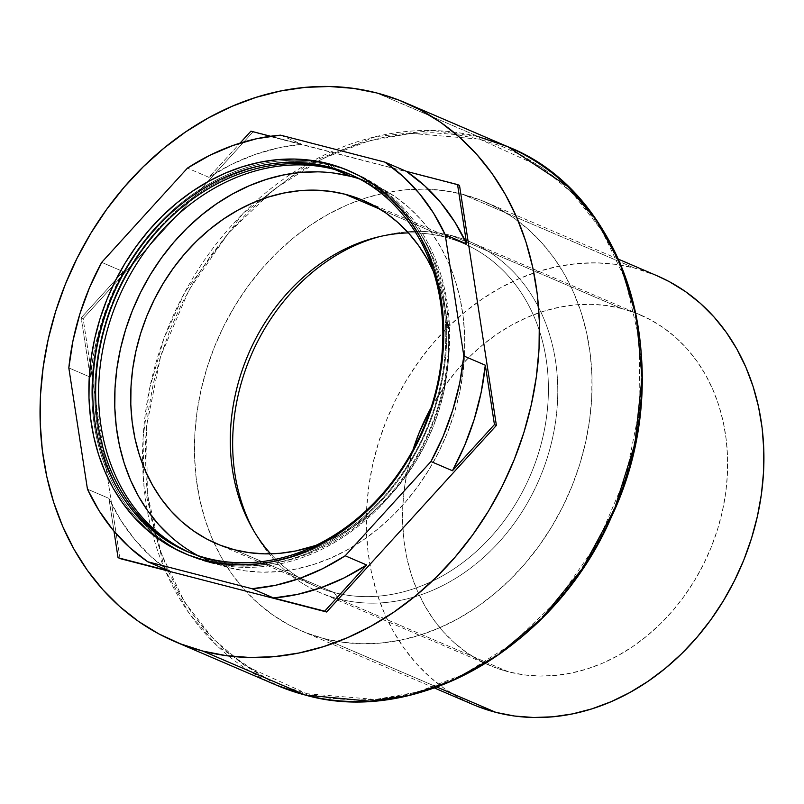 <?xml version="1.0" encoding="UTF-8"?>
<svg xmlns="http://www.w3.org/2000/svg" width="804" height="804" viewBox="0 0 804 804"><rect width="100%" height="100%" fill="white"/><g stroke="black" fill="none" stroke-linecap="round" stroke-linejoin="round"><path stroke-width="0.6" stroke-dasharray="4.02 3.01" d="M507.857 146.73A293.028 240.909 -66.8 0 0 479.204 136.951L376.684 92.942L479.204 136.951A1.869 1.055 -75.5 0 1 479.626 139.142A1.869 1.055 104.5 0 0 479.204 136.951A293.028 240.909 -66.8 0 0 255.29 201.814A293.028 240.909 -66.8 0 0 142.64 464.26A293.028 240.909 -66.8 0 0 152.73 534.66A293.028 240.909 -66.8 0 0 276.707 685.279L217.08 645.783L188.89 612.929L164.991 569.885M306.897 693.711L375.488 699.46L417.567 692.023L463.747 674.335L511.746 644.064L557.875 599.975L597.472 542.971L625.894 476.561L639.994 406.462L639.16 339.007L625.321 279.41L601.925 230.688L572.83 193.533L541.303 167.071L479.626 139.142L456.411 134.59L432.582 132.74L408.372 133.625L384.021 137.243L359.76 143.534L335.831 152.469L312.444 163.936L289.832 177.835L268.224 194.035L247.813 212.377L228.808 232.688L211.382 254.757L195.714 278.395L181.945 303.349L170.217 329.399L160.629 356.293L153.283 383.759L148.248 411.547L145.574 439.376L145.283 466.983L147.383 494.108L151.855 520.479L158.649 545.846L167.694 569.976L178.92 592.618L192.206 613.573L207.432 632.617L224.447 649.592L243.089 664.315L263.169 676.656L284.505 686.485L306.897 693.711L330.112 698.274L353.941 700.113L378.141 699.229L402.492 695.621L426.753 689.319L450.692 680.395L474.079 668.918L496.691 655.019L518.299 638.818L538.7 620.477L557.715 600.176L575.131 578.096L590.799 554.469L604.568 529.504L616.306 503.455L625.894 476.561L633.24 449.094L638.265 421.316L640.949 393.488L641.23 365.87L639.13 338.755L634.668 312.384L627.874 287.008L618.819 262.878L607.603 240.235L594.307 219.281L579.091 200.236L562.076 183.262L543.434 168.538L523.344 156.207L502.008 146.378L479.626 139.142L411.035 133.404L368.956 140.831L322.776 158.519L274.777 188.799L228.637 232.879L189.04 289.892L160.629 356.293L146.529 426.401L147.353 493.857L161.202 553.443L184.588 602.176L213.693 639.321L245.21 665.782L306.897 693.711A1.869 1.055 -75.5 0 1 305.54 695.118A1.869 1.055 104.5 0 0 306.897 693.711M324.062 638.607L436.944 687.068L324.062 638.607A233.301 191.814 113.2 0 1 301.239 630.818A233.301 191.814 113.2 0 1 213.874 542.519A233.301 191.814 113.2 0 1 235.1 305.61A233.301 191.814 113.2 0 1 428.341 189.221A233.301 191.814 113.2 0 1 462.461 194.246A233.301 191.814 113.2 0 1 485.274 202.035A233.301 191.814 113.2 0 1 574.95 478.47A233.301 191.814 113.2 0 1 324.062 638.607L306.123 632.818L289.018 624.939L272.928 615.06L257.994 603.261L244.356 589.664L232.165 574.398L221.512 557.604L212.517 539.464L205.271 520.128L199.824 499.797L196.246 478.671L194.568 456.933L194.799 434.813L196.94 412.512L200.97 390.252L206.859 368.242L214.537 346.695L223.934 325.821L234.969 305.821L247.531 286.887L261.491 269.199L276.717 252.928L293.068 238.225L310.384 225.251L328.504 214.115L347.238 204.919L366.423 197.764L385.86 192.719L405.377 189.824L424.763 189.111L443.858 190.598L462.461 194.246L634.306 268.003L462.461 194.246L480.4 200.035L497.495 207.914L513.595 217.804L528.529 229.602L542.157 243.2L554.358 258.466L565.011 275.249L573.996 293.4L581.252 312.726L586.699 333.057L590.277 354.192L591.955 375.92L591.724 398.04L589.583 420.341L585.553 442.602L579.664 464.611L571.986 486.159L562.579 507.033L551.544 527.032L538.992 545.976L525.032 563.664L509.806 579.935L493.445 594.628L476.129 607.603L458.019 618.748L439.275 627.934L420.1 635.09L400.663 640.135L381.146 643.029L361.75 643.743L342.665 642.265L324.062 638.607M657.119 275.792A233.301 191.814 -66.8 0 0 634.306 268.003L615.703 264.355L596.608 262.868L577.212 263.581L557.705 266.476L538.268 271.521L519.082 278.676L500.349 287.872L482.229 299.008L464.913 311.982L448.562 326.685L433.336 342.956L419.376 360.644L406.814 379.578L395.779 399.578L386.382 420.452L378.704 441.999L372.815 464.008L368.785 486.269L366.634 508.57L366.403 530.69L368.091 552.428L371.669 573.553L377.106 593.885L384.362 613.221L393.357 631.361L404 648.155L416.201 663.421L429.838 677.018L444.773 688.817L460.863 698.696L477.968 706.575M621.683 308.525A190.749 156.82 -66.8 0 0 431.065 407.739L445.949 384.272L457.365 369.81L469.817 356.504L483.184 344.494L497.344 333.881L512.158 324.766L527.474 317.258L543.162 311.409L559.051 307.279L575.011 304.917L590.86 304.334L606.477 305.54L621.683 308.525L451.788 235.612L621.683 308.525L636.346 313.269L650.325 319.711L663.491 327.791L675.702 337.439L686.847 348.554L696.817 361.036L705.52 374.754L712.877 389.598L718.806 405.397L723.258 422.02L726.183 439.296L727.56 457.064L727.369 475.154L725.62 493.385L722.314 511.585L717.51 529.585L711.228 547.202L703.54 564.267L694.515 580.619L684.254 596.096L672.837 610.558L660.385 623.864L647.019 635.884L632.859 646.496L618.055 655.602L602.729 663.119L587.051 668.968L571.152 673.089L555.202 675.46L539.343 676.033L523.736 674.827L508.52 671.842L338.635 598.92A190.749 156.82 113.2 0 1 319.982 592.548A190.749 156.82 113.2 0 1 314.284 589.945A190.749 156.82 113.2 0 1 253.672 530.67A190.749 156.82 -66.8 0 0 255.079 533.203A190.749 156.82 -66.8 0 0 314.284 589.945A190.749 156.82 -66.8 0 0 338.635 598.92L333.992 592.498A186.639 153.443 113.2 0 1 270.687 553.845A186.639 153.443 -66.8 0 0 315.741 586.267A186.639 153.443 -66.8 0 0 333.992 592.498L234.406 549.755L333.992 592.498A186.639 153.443 -66.8 0 0 534.71 464.39A186.639 153.443 -66.8 0 0 462.973 243.24A186.639 153.443 -66.8 0 0 444.712 237.009L451.788 235.612A190.749 156.82 -66.8 0 0 382.724 235.823A190.749 156.82 -66.8 0 0 379.91 236.547A190.749 156.82 113.2 0 1 451.788 235.612L444.712 237.009A186.639 153.443 -66.8 0 0 408.432 232.919A186.639 153.443 113.2 0 1 444.712 237.009L380.473 209.432L444.712 237.009A186.639 153.443 113.2 0 1 538.479 453.305A186.639 153.443 113.2 0 1 333.992 592.498L338.635 598.92A190.749 156.82 -66.8 0 0 545.052 464.41A190.749 156.82 -66.8 0 0 464.632 239.652A190.749 156.82 -66.8 0 0 451.788 235.612A190.749 156.82 113.2 0 1 464.632 239.652A190.749 156.82 113.2 0 1 470.451 241.984A190.749 156.82 113.2 0 1 543.765 467.988A190.749 156.82 113.2 0 1 338.635 598.92L508.52 671.842A190.749 156.82 -66.8 0 0 713.65 540.911A190.749 156.82 -66.8 0 0 640.336 314.897A190.749 156.82 -66.8 0 0 621.683 308.525M413.005 449.818A190.749 156.82 -66.8 0 0 489.867 665.471A190.749 156.82 -66.8 0 0 508.52 671.842L493.857 667.109L479.877 660.667L466.722 652.587L454.511 642.939L443.366 631.823L433.386 619.341L424.683 605.613L417.326 590.779L411.397 574.971L406.955 558.348L404.02 541.072L402.653 523.303L402.834 505.213L404.593 486.983L407.889 468.782L413.005 449.818M197.955 555.604A205.442 168.9 -66.8 0 0 208.738 560.79A205.442 168.9 -66.8 0 0 228.828 567.654L212.718 560.74A205.442 168.9 113.2 0 1 192.628 553.876A205.442 168.9 113.2 0 1 189.714 552.589A205.442 168.9 -66.8 0 0 212.718 560.74L210.417 562.77A208.236 171.202 113.2 0 1 105.816 321.459A208.236 171.202 113.2 0 1 333.951 166.157L334.494 168.951L333.951 166.157A208.236 171.202 -66.8 0 0 105.816 321.459A208.236 171.202 -66.8 0 0 210.417 562.77L209.784 559.483A205.442 168.9 113.2 0 1 188.236 551.986A205.442 168.9 -66.8 0 0 209.784 559.483L207.492 561.514A208.236 171.202 113.2 0 1 185.664 553.926A208.236 171.202 113.2 0 1 107.424 306.917A208.236 171.202 113.2 0 1 331.027 164.89L331.57 167.694L331.027 164.89A208.236 171.202 -66.8 0 0 107.424 306.917A208.236 171.202 -66.8 0 0 185.664 553.926A208.236 171.202 -66.8 0 0 207.492 561.514L206.859 558.217L207.492 561.514A208.236 171.202 -66.8 0 0 431.758 417.678A208.236 171.202 -66.8 0 0 349.931 171.232A208.236 171.202 -66.8 0 0 331.027 164.89L328.736 166.93L331.027 164.89A208.236 171.202 113.2 0 1 349.921 171.232A208.236 171.202 113.2 0 1 431.758 417.678A208.236 171.202 113.2 0 1 207.492 561.514L209.784 559.483A205.442 168.9 -66.8 0 0 431.044 417.557A205.442 168.9 -66.8 0 0 350.283 174.428A205.442 168.9 113.2 0 1 431.044 417.557A205.442 168.9 113.2 0 1 209.784 559.483L210.417 562.77A208.236 171.202 -66.8 0 0 438.562 407.467A208.236 171.202 -66.8 0 0 333.951 166.157L331.66 168.187L333.951 166.157A208.236 171.202 113.2 0 1 438.562 407.467A208.236 171.202 113.2 0 1 210.417 562.77L212.718 560.74A205.442 168.9 -66.8 0 0 434.301 417.899A205.442 168.9 -66.8 0 0 351.74 175.081A205.442 168.9 113.2 0 1 354.685 176.307A205.442 168.9 113.2 0 1 433.637 419.728A205.442 168.9 113.2 0 1 212.718 560.74L228.828 567.654A205.442 168.9 -66.8 0 0 449.748 426.643A205.442 168.9 -66.8 0 0 370.795 183.222A205.442 168.9 -66.8 0 0 359.599 178.98M108.932 498.379A233.301 191.814 -66.8 0 0 169.182 570.971L150.951 556.559L134.68 539.494L120.61 520.007L108.932 498.379L87.455 489.154L108.932 498.379L113.977 531.213L108.932 498.379M123.173 271.591A233.301 191.814 -66.8 0 0 90.309 377.136L68.822 367.91L90.309 377.136L81.184 317.751L123.173 271.591L111.022 296.756L101.404 322.987L94.47 349.901L90.309 377.136L81.184 317.751L83.134 318.595L252.878 132.007L459.516 185.422L250.928 131.163L252.878 132.007L83.134 318.595L107.525 477.305L83.134 318.595L81.184 317.751L123.173 271.591L120.771 270.556L123.173 271.591M101.696 262.375L120.771 270.556L101.696 262.375M208.929 177.332L187.453 168.106L208.929 177.332L240.064 143.102L208.929 177.332A233.301 191.814 -66.8 0 1 302.053 144.378L278.224 147.916L254.536 154.659L231.331 164.508L208.929 177.332M280.566 135.162L302.053 144.378L280.566 135.162M270.586 136.248L302.053 144.378L270.586 136.248M350.695 176.357L366.493 181.463L381.548 188.397L395.719 197.101L408.874 207.492L420.874 219.462L431.617 232.909L440.994 247.692L448.913 263.672L455.305 280.686L460.089 298.596L463.245 317.198L464.722 336.333L464.521 355.82L462.632 375.458L459.084 395.055L453.898 414.442L447.135 433.406L438.863 451.788L429.145 469.405L418.09 486.078L405.799 501.656L392.382 515.977L377.991 528.921L362.735 540.348L346.785 550.157L330.283 558.247L313.399 564.549L296.274 569.001L279.099 571.543L262.024 572.167L245.21 570.87L228.828 567.654L213.03 562.549L197.975 555.614L183.804 546.911L170.649 536.519M317.51 171.845L334.313 173.141M315.671 545.464L326.575 541.213L341.569 533.856L356.061 524.952L369.91 514.57L382.995 502.812L395.176 489.797L406.352 475.636L416.392 460.491L425.215 444.491L432.743 427.788L438.883 410.553L443.597 392.945L446.823 375.136L448.531 357.298L448.722 339.6L447.376 322.213L444.511 305.309L440.16 289.048L433.346 271.3A186.639 153.443 113.2 0 1 315.671 545.464M656.958 275.722L634.306 268.003A233.301 191.814 -66.8 0 0 383.418 428.14A233.301 191.814 -66.8 0 0 473.084 704.575M164.619 569.011L143.916 485.686L143.082 437.818L149.695 388.081L163.845 338.715L184.94 291.973L242.728 213.804L310.213 162.307L375.749 136.63L432.743 130.519L479.204 136.951M120.017 558.589L107.525 477.305L120.017 558.589M485.274 202.035L618.447 259.2M489.867 665.471L319.982 592.548M252.235 528.198L255.079 533.203M377.136 237.21L382.724 235.823M315.741 586.267L216.145 543.514M208.738 560.79L192.628 553.876M370.795 183.222L354.685 176.307M462.973 243.24L363.378 200.497M640.336 314.897L470.451 241.984M301.239 630.818L434.411 687.973"/><path stroke-width="1.21" d="M202.849 651.069L305.369 695.068A293.028 240.909 -66.8 0 0 620.487 493.937A293.028 240.909 -66.8 0 0 507.857 146.73L567.664 186.407L595.915 219.432L619.824 262.707L636.235 316.062L642.014 377.609L634.929 443.627L614.517 509.032L582.418 568.539L541.966 618.075L497.234 655.541L451.948 680.857L408.884 695.38L369.719 701.178L305.369 695.068A1.869 1.055 104.5 0 0 305.46 695.098A1.869 1.055 104.5 0 0 305.54 695.118A1.869 1.055 -75.5 0 1 305.46 695.098A1.869 1.055 -75.5 0 1 305.369 695.068L276.707 685.279A293.028 240.909 -66.8 0 0 305.369 695.068L202.849 651.069A293.028 240.909 113.2 0 1 174.187 641.28A293.028 240.909 113.2 0 1 61.556 294.083A293.028 240.909 113.2 0 1 376.684 92.942A293.028 240.909 113.2 0 1 405.337 102.731A293.028 240.909 113.2 0 1 517.967 449.928A293.028 240.909 113.2 0 1 202.849 651.069L226.215 655.652L250.195 657.511L274.546 656.617L299.058 652.989L323.469 646.647L347.569 637.662L371.096 626.115L393.849 612.125L415.598 595.824L436.14 577.362L455.265 556.931L472.802 534.71L488.571 510.932L502.43 485.807L514.238 459.586L523.886 432.532L531.273 404.884L536.338 376.925L539.032 348.916L539.323 321.128L537.213 293.832L532.72 267.29L525.886 241.753L516.771 217.472L505.475 194.689L492.108 173.604L476.782 154.428L459.657 137.353L440.904 122.53L420.683 110.118L399.206 100.219L376.684 92.942L353.318 88.36L329.338 86.5L304.977 87.395L280.465 91.023L256.054 97.364L231.964 106.349L208.427 117.897L185.674 131.886L163.926 148.187L143.383 166.649L124.258 187.081L106.721 209.301L90.952 233.08L77.094 258.205L65.285 284.425L55.637 311.49L48.25 339.127L43.185 367.086L40.491 395.096L40.2 422.884L42.31 450.18L46.813 476.722L53.647 502.259L62.752 526.54L74.048 549.333L87.425 570.408L102.741 589.583L119.866 606.668L138.63 621.482L158.84 633.894L180.317 643.793L202.849 651.069M479.204 136.951L507.857 146.73C629.904 194.568 679.792 373.689 611.402 516.992C555.675 646.406 417.547 726.987 305.45 695.098L276.707 685.279L174.187 641.28M477.968 706.575L495.897 712.364L436.944 687.068L495.897 712.364A233.301 191.814 -66.8 0 0 746.795 552.227A233.301 191.814 -66.8 0 0 657.119 275.792L618.447 259.2M431.065 407.739A190.749 156.82 -66.8 0 0 413.005 449.818L418.984 433.175L431.065 407.739M253.672 530.67A190.749 156.82 113.2 0 1 379.91 236.547A190.749 156.82 -66.8 0 0 253.672 530.67M270.687 553.845A186.639 153.443 113.2 0 1 252.235 528.198A186.639 153.443 113.2 0 1 377.136 237.21A186.639 153.443 113.2 0 1 408.432 232.919A186.639 153.443 -66.8 0 0 248.346 354.232A186.639 153.443 -66.8 0 0 270.687 553.845M345.127 194.256L380.473 209.432L345.127 194.256L330.243 191.342L314.967 190.156L299.45 190.729L283.842 193.04L268.295 197.08L252.948 202.799L237.954 210.156L223.462 219.06L209.613 229.452L196.528 241.2L184.347 254.225L173.182 268.375L163.132 283.521L154.308 299.52L146.78 316.223L140.64 333.459L135.936 351.067L132.7 368.875L130.992 386.714L130.801 404.412L132.147 421.798L135.012 438.703L139.373 454.963L145.172 470.43L152.368 484.953L160.88 498.379L170.639 510.59L181.553 521.474L193.493 530.911L206.377 538.821L220.055 545.122L234.406 549.755A186.639 153.443 113.2 0 1 216.145 543.514A186.639 153.443 113.2 0 1 144.408 322.374A186.639 153.443 113.2 0 1 345.127 194.256A186.639 153.443 113.2 0 1 363.378 200.497A186.639 153.443 113.2 0 1 433.346 271.3L427.155 259.059L418.643 245.632L408.884 233.421L397.98 222.547L386.031 213.1L373.156 205.201L359.478 198.9L345.127 194.256M359.599 178.98A205.442 168.9 -66.8 0 0 350.695 176.357L334.585 169.443A205.442 168.9 113.2 0 1 351.74 175.081A205.442 168.9 -66.8 0 0 334.585 169.443L334.585 169.443A205.442 168.9 -66.8 0 0 114.339 308.646A205.442 168.9 -66.8 0 0 189.714 552.589A205.442 168.9 113.2 0 1 114.339 308.646A205.442 168.9 113.2 0 1 334.585 169.443L350.695 176.357A205.442 168.9 -66.8 0 0 132.389 310.585A205.442 168.9 -66.8 0 0 197.955 555.604M188.236 551.986A205.442 168.9 113.2 0 1 111.073 308.294A205.442 168.9 113.2 0 1 331.66 168.187A205.442 168.9 -66.8 0 0 111.073 308.294A205.442 168.9 -66.8 0 0 188.236 551.986M206.859 558.217A205.442 168.9 113.2 0 1 103.656 320.143A205.442 168.9 113.2 0 1 328.736 166.93A205.442 168.9 -66.8 0 0 103.656 320.143A205.442 168.9 -66.8 0 0 206.859 558.217L204.558 560.257A208.236 171.202 113.2 0 1 99.957 318.937A208.236 171.202 113.2 0 1 328.092 163.634L328.736 166.93L328.092 163.634L311.49 160.378L294.455 159.061L277.139 159.694L259.722 162.277L242.376 166.78L225.251 173.161L208.527 181.372L192.357 191.312L176.9 202.899L162.307 216.015L148.72 230.537L136.258 246.325L125.052 263.23L115.203 281.078L106.811 299.711L99.957 318.937L94.701 338.584L91.103 358.453L89.184 378.362L88.983 398.101L90.48 417.497L93.676 436.361L98.53 454.511L105.012 471.767L113.032 487.958L122.54 502.942L133.424 516.57L145.594 528.7L158.931 539.233L173.292 548.057L188.548 555.092L204.558 560.257L221.17 563.524L238.205 564.84L255.521 564.207L272.938 561.624L290.284 557.122L307.409 550.73L324.133 542.529L340.303 532.59L355.76 521.002L370.353 507.887L383.94 493.365L396.402 477.576L407.608 460.672L417.457 442.823L425.849 424.19L432.703 404.955L437.959 385.317L441.557 365.438L443.476 345.539L443.677 325.791L442.18 306.394L438.984 287.531L434.12 269.39L427.648 252.134L419.628 235.934L410.12 220.949L399.236 207.331L387.066 195.191L373.729 184.659L359.368 175.835L344.102 168.81L328.092 163.634A208.236 171.202 113.2 0 1 432.703 404.955A208.236 171.202 113.2 0 1 204.558 560.257L206.859 558.217A205.442 168.9 -66.8 0 0 431.929 405.005A205.442 168.9 -66.8 0 0 328.736 166.93A205.442 168.9 113.2 0 1 431.929 405.005A205.442 168.9 113.2 0 1 206.859 558.217M147.705 561.755A233.301 191.814 113.2 0 1 87.455 489.154L68.822 367.91A233.301 191.814 113.2 0 1 101.696 262.375L187.453 168.106A233.301 191.814 113.2 0 1 280.566 135.162L384.955 162.147A233.301 191.814 113.2 0 1 445.205 234.738L466.682 243.964A233.301 191.814 -66.8 0 0 406.432 171.363L384.955 162.147L403.196 176.558L419.457 193.623L433.537 213.11L445.205 234.738L463.838 355.981A233.301 191.814 113.2 0 1 430.964 461.526L452.441 470.742A233.301 191.814 -66.8 0 0 485.314 365.207L463.838 355.981L459.677 383.217L452.732 410.13L443.115 436.361L430.964 461.526L345.207 555.785A233.301 191.814 113.2 0 1 252.084 588.739L273.571 597.955A233.301 191.814 -66.8 0 0 366.684 565.011L345.207 555.785L322.806 568.609L299.601 578.458L275.913 585.201L252.084 588.739L147.705 561.755L129.464 547.343L113.193 530.268L99.123 510.781L87.455 489.154L68.822 367.91L72.983 340.685L79.928 313.761L89.545 287.531L101.696 262.375L187.453 168.106L209.854 155.293L233.059 145.444L256.747 138.7L280.566 135.162L384.955 162.147L406.432 171.363L457.556 184.578L466.682 243.964L455.014 222.336L440.944 202.849L424.673 185.774L406.432 171.363L457.556 184.578L466.682 243.964L445.205 234.738L463.838 355.981L485.314 365.207L494.44 424.582L452.441 470.742L464.601 445.587L474.209 419.356L481.154 392.432L485.314 365.207L494.44 424.582L452.441 470.742L430.964 461.526L345.207 555.785L366.684 565.011L324.695 611.171L273.571 597.955L297.39 594.417L321.077 587.674L344.293 577.825L366.684 565.011L324.695 611.171L273.571 597.955L252.084 588.739L147.705 561.755L169.182 570.971L147.705 561.755M169.182 570.971L118.057 557.755L113.977 531.213L118.057 557.755L169.182 570.971M240.064 143.102L250.928 131.163L270.586 136.248L250.928 131.163L240.064 143.102M350.283 174.428A205.442 168.9 -66.8 0 0 331.66 168.187A205.442 168.9 113.2 0 1 350.283 174.428M170.649 536.519L158.649 524.55L147.906 511.103L138.529 496.319L130.61 480.35L124.228 463.325L119.434 445.426L116.278 426.813L114.801 407.678L115.002 388.191L116.892 368.564L120.439 348.956L125.625 329.58L132.389 310.605L140.67 292.224L150.378 274.606L161.433 257.933L173.734 242.356L187.141 228.034L201.543 215.09L216.789 203.663L232.738 193.854L249.24 185.764L266.134 179.463L283.249 175.021L300.425 172.468L317.51 171.845M334.313 173.141L350.695 176.357M234.406 549.755L249.28 552.67L264.556 553.856L280.073 553.293L295.681 550.971L315.671 545.464A186.639 153.443 113.2 0 1 234.406 549.755M434.411 687.973L473.084 704.575A233.301 191.814 -66.8 0 0 495.897 712.364L514.51 716.022L533.595 717.5L552.991 716.786L572.498 713.892L591.945 708.847L611.12 701.691L629.864 692.505L647.974 681.36L665.29 668.385L681.641 653.692L696.877 637.421L710.836 619.733L723.389 600.789L734.424 580.789L743.831 559.916L751.509 538.368L757.388 516.359L761.428 494.098L763.569 471.797L763.8 449.677L762.122 427.949L758.534 406.814L753.097 386.483L745.841 367.157L736.846 349.006L726.203 332.223L714.002 316.957L700.374 303.359L685.44 291.561L669.34 281.671L656.958 275.722M164.991 569.885L164.619 569.011M459.516 185.422L496.39 425.416L326.645 612.005L120.017 558.589L326.645 612.005L324.695 611.171L326.645 612.005L496.39 425.416L494.44 424.582L496.39 425.416L459.516 185.422L457.556 184.578L459.516 185.422M405.337 102.731L507.857 146.73"/></g></svg>

